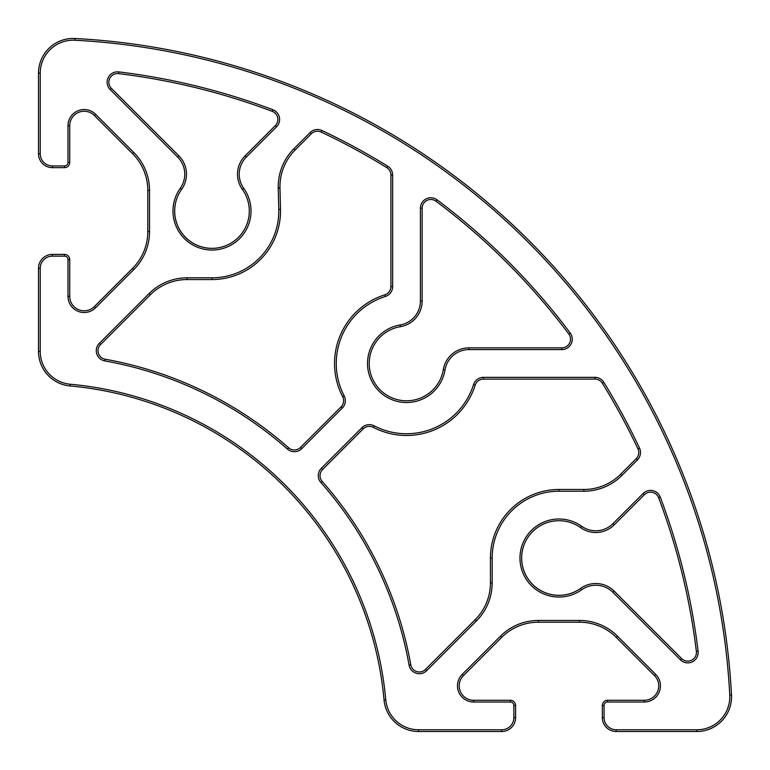 <?xml version="1.0" encoding="UTF-8"?>
<svg xmlns="http://www.w3.org/2000/svg" width="770" height="770" viewBox="0 0 770 770"><rect width="100%" height="100%" fill="white"/><g stroke="black" fill="none" stroke-linecap="round" stroke-linejoin="round"><path stroke-width="1.16" d="M558.972 489.479A68.53 68.53 0 0 0 490.442 558.009L490.442 582.9A52.042 52.042 0 0 1 475.196 619.696L425.464 669.438A8.672 8.672 0 0 1 410.785 664.837A378.205 378.205 0 0 0 322.197 481.385A8.672 8.672 0 0 1 322.572 469.517L363.171 428.909A8.672 8.672 0 0 1 373.306 427.35A71.995 71.995 0 0 0 475.186 385.144A8.672 8.672 0 0 1 483.454 379.081L594.95 379.081A8.672 8.672 0 0 1 602.332 383.2A662.729 662.729 0 0 1 637.935 448.843A8.672 8.672 0 0 1 636.222 458.679L620.659 474.233A52.042 52.042 0 0 1 583.862 489.479L558.972 489.479L558.972 491.212L583.862 491.212A53.785 53.785 0 0 0 621.89 475.465L637.444 459.902A10.405 10.405 0 0 0 639.504 448.101A664.471 664.471 0 0 0 603.805 382.286A10.405 10.405 0 0 0 594.95 377.348L483.454 377.348A10.405 10.405 0 0 0 473.531 384.625A70.263 70.263 0 0 1 374.105 425.81A10.405 10.405 0 0 0 361.948 427.687L321.34 468.285A10.405 10.405 0 0 0 320.897 482.53A376.472 376.472 0 0 1 409.082 665.136A10.405 10.405 0 0 0 426.686 670.67L476.428 620.928A53.785 53.785 0 0 0 492.174 582.9L492.174 558.009A66.798 66.798 0 0 1 558.972 491.212M361.948 427.687L363.171 428.909L322.572 469.517L321.34 468.285M614.181 524.88L644.394 494.677A8.672 8.672 0 0 1 658.639 497.747A662.729 662.729 0 0 1 696.378 651.401A8.672 8.672 0 0 1 681.633 658.591L614.181 591.139A26.026 26.026 0 0 0 580.657 588.367A37.297 37.297 0 0 1 531.184 533.129A37.297 37.297 0 0 1 580.657 527.662A26.026 26.026 0 0 0 614.181 524.88L612.949 523.658A24.284 24.284 0 0 1 581.658 526.247A39.039 39.039 0 0 0 529.895 584.055A39.039 39.039 0 0 0 581.658 589.772A24.284 24.284 0 0 1 612.949 592.361L680.401 659.813A10.405 10.405 0 0 0 698.101 651.199A664.471 664.471 0 0 0 660.265 497.131A10.405 10.405 0 0 0 643.162 493.445L612.949 523.658M311.321 133.778A8.672 8.672 0 0 1 321.157 132.065A662.729 662.729 0 0 1 386.8 167.667A8.672 8.672 0 0 1 390.919 175.05L390.919 286.546A8.672 8.672 0 0 1 384.856 294.814A71.995 71.995 0 0 0 342.65 396.694A8.672 8.672 0 0 1 341.091 406.829L300.483 447.428A8.672 8.672 0 0 1 288.615 447.803A378.205 378.205 0 0 0 105.163 359.215A8.672 8.672 0 0 1 100.562 344.536L150.304 294.804A52.042 52.042 0 0 1 187.1 279.558L211.991 279.558A68.53 68.53 0 0 0 280.501 209.392L279.982 187.938A52.042 52.042 0 0 1 295.218 149.89L311.321 133.778L310.098 132.555L293.986 148.658A53.785 53.785 0 0 0 278.249 187.976L278.769 209.43A66.798 66.798 0 0 1 211.991 277.826L187.1 277.826A53.785 53.785 0 0 0 149.072 293.572L99.33 343.314A10.405 10.405 0 0 0 104.864 360.918A376.472 376.472 0 0 1 287.47 449.103A10.405 10.405 0 0 0 301.715 448.66L342.313 408.052A10.405 10.405 0 0 0 344.19 395.896A70.263 70.263 0 0 1 385.375 296.469A10.405 10.405 0 0 0 392.652 286.546L392.652 175.05A10.405 10.405 0 0 0 387.714 166.195A664.471 664.471 0 0 0 321.899 130.496A10.405 10.405 0 0 0 310.098 132.555M118.801 71.899L118.599 73.622A662.729 662.729 0 0 1 272.253 111.361A8.672 8.672 0 0 1 275.323 125.606L245.12 155.819A26.026 26.026 0 0 0 242.338 189.343A37.297 37.297 0 0 1 187.11 238.816A37.297 37.297 0 0 1 181.633 189.343A26.026 26.026 0 0 0 178.861 155.819L111.409 88.367A8.672 8.672 0 0 1 118.599 73.622A8.672 8.672 0 0 0 111.409 88.367L110.187 89.599L177.639 157.051A24.284 24.284 0 0 1 180.228 188.342A39.039 39.039 0 0 0 238.036 240.105A39.039 39.039 0 0 0 243.753 188.342A24.284 24.284 0 0 1 246.342 157.051L276.555 126.838A10.405 10.405 0 0 0 272.869 109.735A664.471 664.471 0 0 0 118.801 71.899A10.405 10.405 0 0 0 110.187 89.599M246.342 157.051L245.12 155.819L275.323 125.606A8.672 8.672 0 0 0 272.253 111.361L272.869 109.735M422.143 301.012L422.143 208.16A8.672 8.672 0 0 1 436.022 201.22A662.729 662.729 0 0 1 568.78 333.978A8.672 8.672 0 0 1 561.84 347.857L468.988 347.857A26.026 26.026 0 0 0 443.318 369.6A37.297 37.297 0 0 1 369.282 365.519A37.297 37.297 0 0 1 400.4 326.682A26.026 26.026 0 0 0 422.143 301.012L420.41 301.012A24.284 24.284 0 0 1 400.111 324.969A39.039 39.039 0 0 0 404.385 402.45A39.039 39.039 0 0 0 445.031 369.889A24.284 24.284 0 0 1 468.988 349.59L561.84 349.59A10.405 10.405 0 0 0 570.166 332.938A664.471 664.471 0 0 0 437.062 199.834A10.405 10.405 0 0 0 420.41 208.16L420.41 301.012M147.802 190.479L147.802 231.577A52.042 52.042 0 0 1 132.555 268.383L94.383 306.556A14.438 14.438 0 0 1 69.724 296.344L69.724 259.606A5.207 5.207 0 0 0 64.526 254.398L52.379 254.398A13.879 13.879 0 0 0 38.5 268.278L38.5 351.399A34.698 34.698 0 0 0 70.041 385.953A346.981 346.981 0 0 1 384.047 699.959A34.698 34.698 0 0 0 418.601 731.5L501.722 731.5A13.879 13.879 0 0 0 515.602 717.621L515.602 705.474A5.207 5.207 0 0 0 510.394 700.276L473.656 700.276A14.438 14.438 0 0 1 463.444 675.617L501.616 637.444A52.042 52.042 0 0 1 538.423 622.199L579.521 622.199A52.042 52.042 0 0 1 616.327 637.444L654.5 675.617A14.438 14.438 0 0 1 644.288 700.276L607.549 700.276A5.207 5.207 0 0 0 602.342 705.474L602.342 717.621A13.879 13.879 0 0 0 616.221 731.5L696.85 731.5A34.698 34.698 0 0 0 731.5 694.973A693.962 693.962 0 0 0 75.027 38.5A34.698 34.698 0 0 0 38.5 73.15L38.5 153.779A13.879 13.879 0 0 0 52.379 167.658L64.526 167.658A5.207 5.207 0 0 0 69.724 162.451L69.724 125.712A14.438 14.438 0 0 1 94.383 115.5L132.555 153.673A52.042 52.042 0 0 1 147.802 190.479L149.534 190.479A53.785 53.785 0 0 0 133.778 152.45L95.605 114.278A16.18 16.18 0 0 0 67.991 125.712L67.991 162.451A3.465 3.465 0 0 1 64.526 165.925L52.379 165.925A12.147 12.147 0 0 1 40.233 153.779L40.233 73.15A32.966 32.966 0 0 1 74.931 40.233A692.23 692.23 0 0 1 729.768 695.069A32.966 32.966 0 0 1 696.85 729.768L616.221 729.768A12.147 12.147 0 0 1 604.075 717.621L604.075 705.474A3.465 3.465 0 0 1 607.549 702.009L644.288 702.009A16.18 16.18 0 0 0 655.722 674.395L617.55 636.222A53.785 53.785 0 0 0 579.521 620.466L538.423 620.466A53.785 53.785 0 0 0 500.394 636.222L462.221 674.395A16.18 16.18 0 0 0 473.656 702.009L510.394 702.009A3.465 3.465 0 0 1 513.86 705.474L513.86 717.621A12.147 12.147 0 0 1 501.722 729.768L418.601 729.768A32.966 32.966 0 0 1 385.77 699.795A348.714 348.714 0 0 0 70.205 384.23A32.966 32.966 0 0 1 40.233 351.399L40.233 268.278A12.147 12.147 0 0 1 52.379 256.141L64.526 256.141A3.465 3.465 0 0 1 67.991 259.606L67.991 296.344A16.18 16.18 0 0 0 95.605 307.779L133.778 269.606A53.785 53.785 0 0 0 149.534 231.577L149.534 190.479M462.221 674.395L463.444 675.617A14.438 14.438 0 0 0 473.656 700.276L510.394 700.276L510.394 702.009M515.602 705.474L513.86 705.474L513.86 717.621L515.602 717.621A13.879 13.879 0 0 1 501.722 731.5L418.601 731.5L418.601 729.768M38.5 351.399L40.233 351.399L40.233 268.278L38.5 268.278A13.879 13.879 0 0 1 52.379 254.398L64.526 254.398L64.526 256.141M409.082 665.136L410.785 664.837A8.672 8.672 0 0 0 425.464 669.438L426.686 670.67M594.95 377.348L594.95 379.081L483.454 379.081L483.454 377.348M621.89 475.465L620.659 474.233L636.222 458.679A8.672 8.672 0 0 0 637.935 448.843L639.504 448.101M612.949 592.361L614.181 591.139L681.633 658.591L680.401 659.813M581.658 526.247L580.657 527.662A37.297 37.297 0 0 0 531.184 582.89A37.297 37.297 0 0 0 580.657 588.367L581.658 589.772M344.19 395.896L342.65 396.694A71.995 71.995 0 0 1 384.856 294.814L385.375 296.469M187.1 277.826L187.1 279.558A52.042 52.042 0 0 0 150.304 294.804L149.072 293.572M278.769 209.43L280.501 209.392A68.53 68.53 0 0 1 211.991 279.558L211.991 277.826M293.986 148.658L295.218 149.89A52.042 52.042 0 0 0 279.982 187.938L278.249 187.976M180.228 188.342L181.633 189.343A37.297 37.297 0 0 0 236.871 238.816A37.297 37.297 0 0 0 242.338 189.343L243.753 188.342M445.031 369.889L443.318 369.6A26.026 26.026 0 0 1 468.988 347.857L561.84 347.857L561.84 349.59M133.778 269.606L132.555 268.383A52.042 52.042 0 0 0 147.802 231.577L149.534 231.577M69.724 259.606L67.991 259.606L67.991 296.344L69.724 296.344A14.438 14.438 0 0 0 94.383 306.556L95.605 307.779M538.423 620.466L538.423 622.199A52.042 52.042 0 0 0 501.616 637.444L500.394 636.222M696.85 729.768L696.85 731.5L616.221 731.5A13.879 13.879 0 0 1 602.342 717.621L604.075 717.621L604.075 705.474L602.342 705.474M133.778 152.45L132.555 153.673L94.383 115.5A14.438 14.438 0 0 0 69.724 125.712L69.724 162.451L67.991 162.451M490.442 558.009L492.174 558.009M490.442 582.9L492.174 582.9M475.196 619.696L476.428 620.928M322.197 481.385L320.897 482.53M373.306 427.35L374.105 425.81M475.186 385.144L473.531 384.625M602.332 383.2L603.805 382.286M636.222 458.679L637.444 459.902M583.862 489.479L583.862 491.212M410.785 664.837A8.672 8.672 0 0 0 425.464 669.438M644.394 494.677L643.162 493.445M658.639 497.747L660.265 497.131M696.378 651.401L698.101 651.199M321.157 132.065L321.899 130.496M386.8 167.667L387.714 166.195M390.919 175.05L392.652 175.05M390.919 286.546L392.652 286.546M341.091 406.829L342.313 408.052M300.483 447.428L301.715 448.66M288.615 447.803L287.47 449.103M105.163 359.215L104.864 360.918M100.562 344.536L99.33 343.314M342.65 396.694A71.995 71.995 0 0 1 384.856 294.814M272.253 111.361A8.672 8.672 0 0 1 275.323 125.606L276.555 126.838M178.861 155.819L177.639 157.051M422.143 208.16L420.41 208.16M436.022 201.22L437.062 199.834M568.78 333.978L570.166 332.938M468.988 347.857L468.988 349.59M400.4 326.682L400.111 324.969M38.5 268.278A13.879 13.879 0 0 1 52.379 254.398L52.379 256.141M70.041 385.953L70.205 384.23M384.047 699.959L385.77 699.795M515.602 717.621A13.879 13.879 0 0 1 501.722 731.5L501.722 729.768M463.444 675.617A14.438 14.438 0 0 0 473.656 700.276L473.656 702.009M579.521 622.199L579.521 620.466M616.327 637.444L617.55 636.222M654.5 675.617L655.722 674.395M644.288 700.276L644.288 702.009M607.549 700.276L607.549 702.009M616.221 731.5L616.221 729.768M731.5 694.973L729.768 695.069M75.027 38.5L74.931 40.233M38.5 73.15L40.233 73.15M38.5 153.779L40.233 153.779M52.379 167.658L52.379 165.925M64.526 167.658L64.526 165.925M69.724 125.712L67.991 125.712M94.383 115.5L95.605 114.278M538.423 622.199A52.042 52.042 0 0 0 501.616 637.444M69.724 296.344A14.438 14.438 0 0 0 94.383 306.556M132.555 268.383A52.042 52.042 0 0 0 147.802 231.577"/></g></svg>
